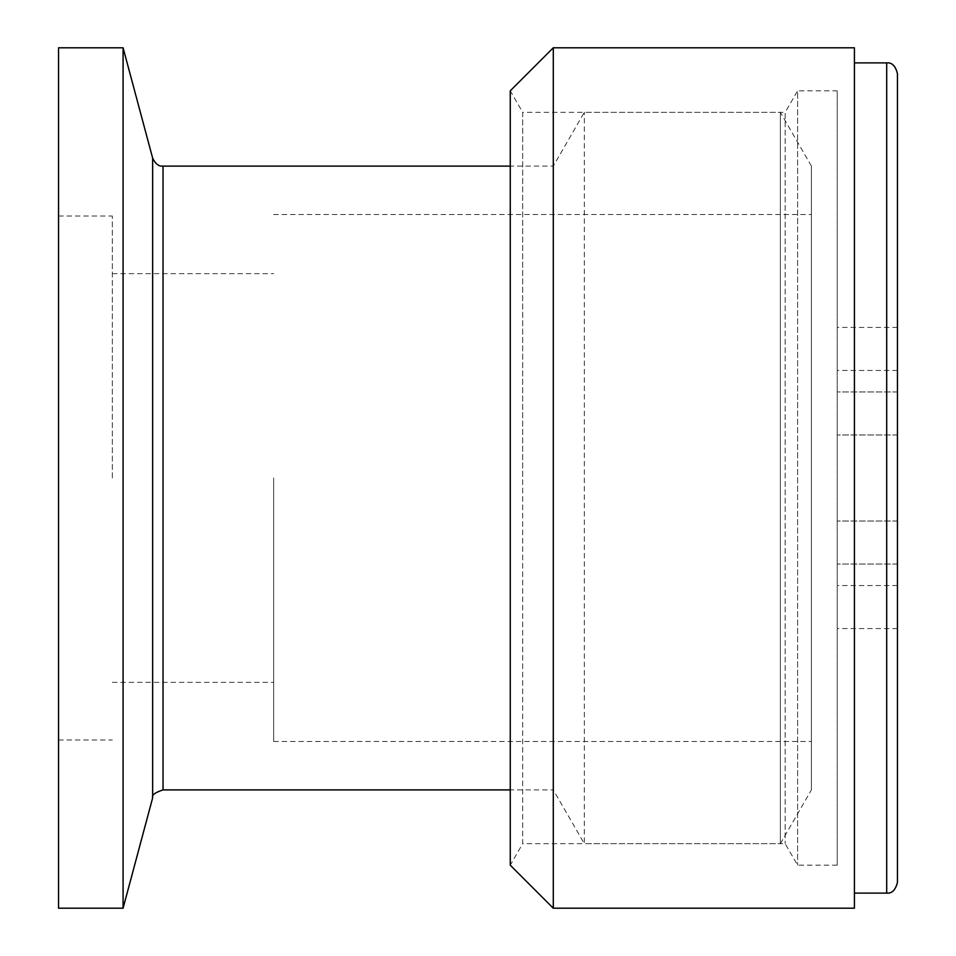<?xml version="1.0" encoding="UTF-8"?>
<svg xmlns="http://www.w3.org/2000/svg" width="956" height="956" viewBox="0 0 956 956"><rect width="100%" height="100%" fill="white"/><g stroke="black" fill="none" stroke-linecap="round" stroke-linejoin="round"><path stroke-width="0.72" stroke-dasharray="4.78 3.58" d="M811.405 478L811.405 214.502L811.405 478M273.655 478L273.655 741.498L273.655 478M811.405 789.895L811.405 166.105L811.405 789.895L780.359 843.67L780.359 112.33L780.359 843.67L584.331 843.67L584.331 112.33L584.331 843.67L553.285 789.895L553.285 166.105L553.285 789.895L510.265 789.895M112.33 478L112.33 215.996L112.33 478M58.555 478L58.555 740.004L58.555 478M58.555 47.8L58.555 908.2M123.085 47.8L123.085 908.2M854.425 47.8L854.425 908.2M553.285 908.2L553.285 47.8M854.425 478L854.425 893.107L854.425 478M837.217 865.18L797.603 865.18L785.175 843.67L522.681 843.67L522.681 478L522.681 843.67L510.265 865.18L510.265 90.82L522.681 112.33L522.681 478L522.681 112.33L785.175 112.33L785.175 843.67L785.175 112.33L797.603 90.82L797.603 865.18L797.603 90.82L837.217 90.82L837.217 865.18L837.217 90.82M897.445 73.648L897.445 882.352M897.445 413.47L897.445 391.96L897.445 413.47M897.445 542.53L897.445 521.02L897.445 542.53M897.445 607.06L897.445 585.55L897.445 607.06M897.445 348.94L897.445 327.43L897.445 348.94M837.217 413.47L837.217 434.98L837.217 413.47M837.217 542.53L837.217 564.04L837.217 542.53M837.217 607.06L837.217 628.57L837.217 607.06M837.217 348.94L837.217 370.45L837.217 348.94M163.034 789.895L163.034 166.105M152.649 158.134L152.649 797.866M886.69 62.893L886.69 893.107M273.655 741.498L811.405 741.498M273.655 214.502L811.405 214.502M811.405 166.105L780.359 112.33L584.331 112.33L553.285 166.105L510.265 166.105M112.33 682.345L273.655 682.345M112.33 273.655L273.655 273.655M58.555 740.004L112.33 740.004M58.555 215.996L112.33 215.996M897.445 391.96L837.217 391.96L897.445 391.96M897.445 434.98L837.217 434.98L897.445 434.98M897.445 521.02L837.217 521.02L897.445 521.02M897.445 564.04L837.217 564.04L897.445 564.04M897.445 585.55L837.217 585.55M897.445 628.57L837.217 628.57M897.445 327.43L837.217 327.43M897.445 370.45L837.217 370.45"/><path stroke-width="1.43" d="M58.555 478L58.555 47.8L123.085 47.8L123.085 908.2L58.555 908.2L58.555 478M854.425 908.2L854.425 47.8L553.285 47.8L553.285 908.2L854.425 908.2M553.285 47.8L510.265 90.82L510.265 865.18L553.285 908.2M897.445 882.352L897.445 73.648C895.497 65.904 891.912 62.319 886.69 62.893L886.69 893.107C891.912 893.681 895.497 890.096 897.445 882.352M163.034 789.895C155.027 792.488 151.562 795.141 152.649 797.866L152.649 158.134C155.41 163.93 158.875 166.583 163.034 166.105L163.034 789.895L510.265 789.895M163.034 166.105L510.265 166.105M152.649 158.134L123.085 47.8M152.649 797.866L123.085 908.2M854.425 893.107L886.69 893.107M854.425 62.893L886.69 62.893"/></g></svg>

